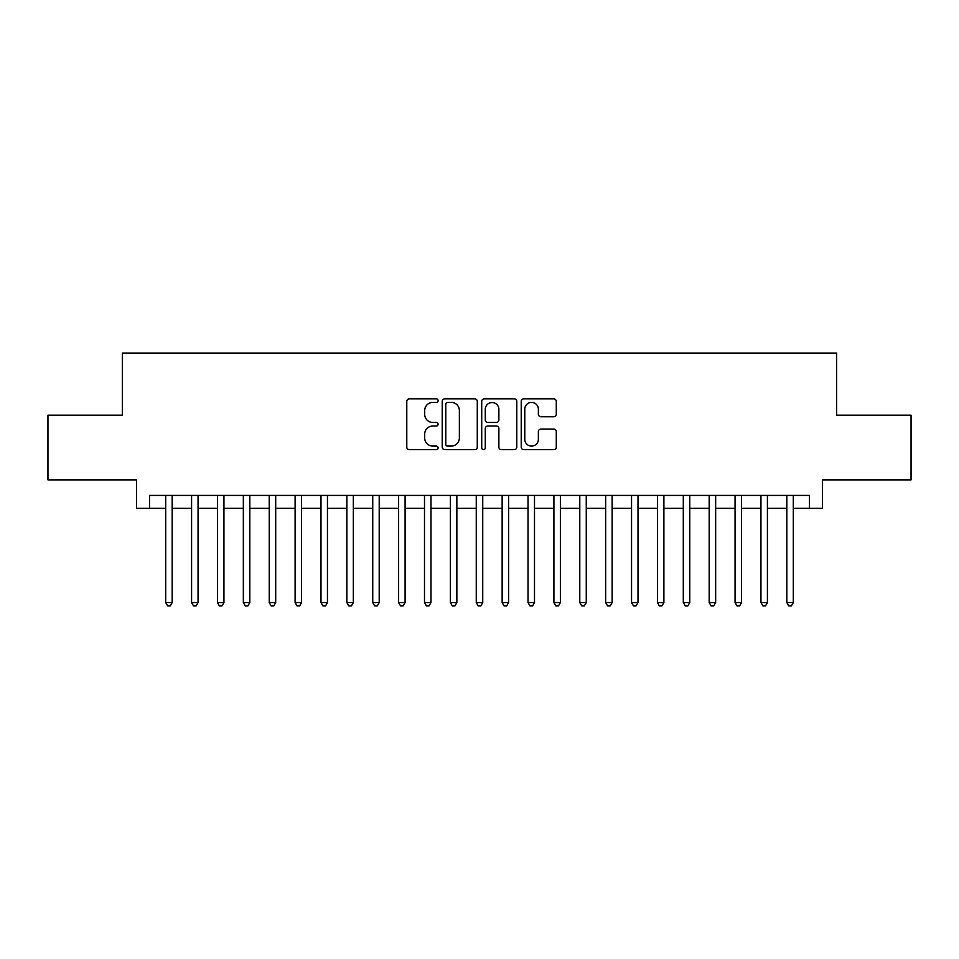 <?xml version="1.0" encoding="UTF-8"?>
<svg xmlns="http://www.w3.org/2000/svg" width="959" height="959" viewBox="0 0 959 959"><rect width="100%" height="100%" fill="white"/><g stroke="black" fill="none" stroke-linecap="round" stroke-linejoin="round"><path stroke-width="1.44" d="M438.095 400.622A1.774 1.774 0 0 0 436.309 398.848L409.325 398.848A2.541 2.541 0 0 0 406.784 401.377L406.784 447.11A2.541 2.541 0 0 0 409.325 449.651L436.309 449.651A1.774 1.774 0 0 0 438.095 447.865A1.774 1.774 0 0 0 436.309 446.091L432.821 446.091A8.128 8.128 0 0 1 424.693 437.963L424.693 434.151A8.128 8.128 0 0 1 432.821 426.024L436.309 426.024A1.774 1.774 0 0 0 438.095 424.25A1.774 1.774 0 0 0 436.309 422.463L432.821 422.463A8.128 8.128 0 0 1 424.693 414.336L424.693 410.524A8.128 8.128 0 0 1 432.821 402.396L436.309 402.396A1.774 1.774 0 0 0 438.095 400.622M553.739 416.757A2.541 2.541 0 0 0 556.28 414.216L556.28 401.377A2.541 2.541 0 0 0 553.739 398.848L523.77 398.848A2.541 2.541 0 0 0 521.228 401.377L521.228 447.11A2.541 2.541 0 0 0 523.77 449.651L553.739 449.651A2.541 2.541 0 0 0 556.28 447.11L556.28 431.61A2.541 2.541 0 0 0 553.739 429.069L540.912 429.069A2.541 2.541 0 0 0 538.371 431.61L538.371 439.294A6.797 6.797 0 0 1 531.574 446.091A6.797 6.797 0 0 1 524.777 439.294L524.777 409.193A6.797 6.797 0 0 1 531.574 402.396A6.797 6.797 0 0 1 538.371 409.193L538.371 414.216A2.541 2.541 0 0 0 540.912 416.757L553.739 416.757M149.532 508.354L149.532 495.419L809.468 495.419L809.468 508.354L822.414 508.354L822.414 479.884L911.05 479.884L911.05 415.187L836.644 415.187L836.644 353.08L122.356 353.08L122.356 415.187L47.95 415.187L47.95 479.884L136.586 479.884L136.586 508.354L165.703 508.354M477.282 401.377A2.541 2.541 0 0 0 474.741 398.848L444.76 398.848A2.541 2.541 0 0 0 442.219 401.377L442.219 447.11A2.541 2.541 0 0 0 444.76 449.651L474.741 449.651A2.541 2.541 0 0 0 477.282 447.11L477.282 401.377M484.259 398.848L514.24 398.848A2.541 2.541 0 0 1 516.781 401.377L516.781 447.11A2.541 2.541 0 0 1 514.24 449.651L501.413 449.651A2.541 2.541 0 0 1 498.872 447.11L498.872 428.565A2.541 2.541 0 0 0 496.33 426.024L487.819 426.024A2.541 2.541 0 0 0 485.278 428.565L485.278 447.865A1.774 1.774 0 0 1 483.504 449.651A1.774 1.774 0 0 1 481.718 447.865L481.718 401.377A2.541 2.541 0 0 1 484.259 398.848M172.176 508.354L191.584 508.354M198.057 508.354L217.465 508.354M223.938 508.354L243.346 508.354M249.82 508.354L269.227 508.354M275.701 508.354L295.108 508.354M301.57 508.354L320.989 508.354M327.451 508.354L346.87 508.354M353.332 508.354L372.739 508.354M379.213 508.354L398.62 508.354M405.094 508.354L424.501 508.354M430.975 508.354L450.382 508.354M456.856 508.354L476.263 508.354M482.737 508.354L502.144 508.354M508.618 508.354L528.025 508.354M534.499 508.354L553.906 508.354M560.38 508.354L579.787 508.354M586.261 508.354L605.668 508.354M612.13 508.354L631.549 508.354M638.011 508.354L657.43 508.354M663.892 508.354L683.299 508.354M689.773 508.354L709.181 508.354M715.654 508.354L735.062 508.354M741.535 508.354L760.943 508.354M767.416 508.354L786.824 508.354M793.297 508.354L809.468 508.354M447.553 402.396A1.774 1.774 0 0 0 445.779 404.183L445.779 444.317A1.774 1.774 0 0 0 447.553 446.091L451.233 446.091A8.128 8.128 0 0 0 459.373 437.963L459.373 410.524A8.128 8.128 0 0 0 451.233 402.396L447.553 402.396M498.872 409.325A6.797 6.797 0 0 0 492.075 402.528A6.797 6.797 0 0 0 485.278 409.325L485.278 419.922A2.541 2.541 0 0 0 487.819 422.463L496.33 422.463A2.541 2.541 0 0 0 498.872 419.922L498.872 409.325M172.176 495.419L172.176 602.564L165.703 602.564L165.703 495.419M172.176 602.564L170.234 605.92L167.645 605.92L165.703 602.564M198.057 495.419L198.057 602.564L191.584 602.564L191.584 495.419M198.057 602.564L196.115 605.92L193.526 605.92L191.584 602.564M223.938 495.419L223.938 602.564L217.465 602.564L217.465 495.419M223.938 602.564L221.997 605.92L219.407 605.92L217.465 602.564M249.82 495.419L249.82 602.564L243.346 602.564L243.346 495.419M249.82 602.564L247.878 605.92L245.288 605.92L243.346 602.564M275.701 495.419L275.701 602.564L269.227 602.564L269.227 495.419M275.701 602.564L273.759 605.92L271.169 605.92L269.227 602.564M301.57 495.419L301.57 602.564L295.108 602.564L295.108 495.419M301.57 602.564L299.64 605.92L297.05 605.92L295.108 602.564M327.451 495.419L327.451 602.564L320.989 602.564L320.989 495.419M327.451 602.564L325.509 605.92L322.931 605.92L320.989 602.564M353.332 495.419L353.332 602.564L346.87 602.564L346.87 495.419M353.332 602.564L351.39 605.92L348.8 605.92L346.87 602.564M379.213 495.419L379.213 602.564L372.739 602.564L372.739 495.419M379.213 602.564L377.271 605.92L374.681 605.92L372.739 602.564M405.094 495.419L405.094 602.564L398.62 602.564L398.62 495.419M405.094 602.564L403.152 605.92L400.562 605.92L398.62 602.564M430.975 495.419L430.975 602.564L424.501 602.564L424.501 495.419M430.975 602.564L429.033 605.92L426.443 605.92L424.501 602.564M456.856 495.419L456.856 602.564L450.382 602.564L450.382 495.419M456.856 602.564L454.914 605.92L452.324 605.92L450.382 602.564M482.737 495.419L482.737 602.564L476.263 602.564L476.263 495.419M482.737 602.564L480.795 605.92L478.205 605.92L476.263 602.564M508.618 495.419L508.618 602.564L502.144 602.564L502.144 495.419M508.618 602.564L506.676 605.92L504.086 605.92L502.144 602.564M534.499 495.419L534.499 602.564L528.025 602.564L528.025 495.419M534.499 602.564L532.557 605.92L529.967 605.92L528.025 602.564M560.38 495.419L560.38 602.564L553.906 602.564L553.906 495.419M560.38 602.564L558.438 605.92L555.848 605.92L553.906 602.564M586.261 495.419L586.261 602.564L579.787 602.564L579.787 495.419M586.261 602.564L584.319 605.92L581.729 605.92L579.787 602.564M612.13 495.419L612.13 602.564L605.668 602.564L605.668 495.419M612.13 602.564L610.2 605.92L607.61 605.92L605.668 602.564M638.011 495.419L638.011 602.564L631.549 602.564L631.549 495.419M638.011 602.564L636.069 605.92L633.491 605.92L631.549 602.564M663.892 495.419L663.892 602.564L657.43 602.564L657.43 495.419M663.892 602.564L661.95 605.92L659.36 605.92L657.43 602.564M689.773 495.419L689.773 602.564L683.299 602.564L683.299 495.419M689.773 602.564L687.831 605.92L685.241 605.92L683.299 602.564M715.654 495.419L715.654 602.564L709.181 602.564L709.181 495.419M715.654 602.564L713.712 605.92L711.122 605.92L709.181 602.564M741.535 495.419L741.535 602.564L735.062 602.564L735.062 495.419M741.535 602.564L739.593 605.92L737.003 605.92L735.062 602.564M767.416 495.419L767.416 602.564L760.943 602.564L760.943 495.419M767.416 602.564L765.474 605.92L762.885 605.92L760.943 602.564M793.297 495.419L793.297 602.564L786.824 602.564L786.824 495.419M793.297 602.564L791.355 605.92L788.766 605.92L786.824 602.564"/></g></svg>

